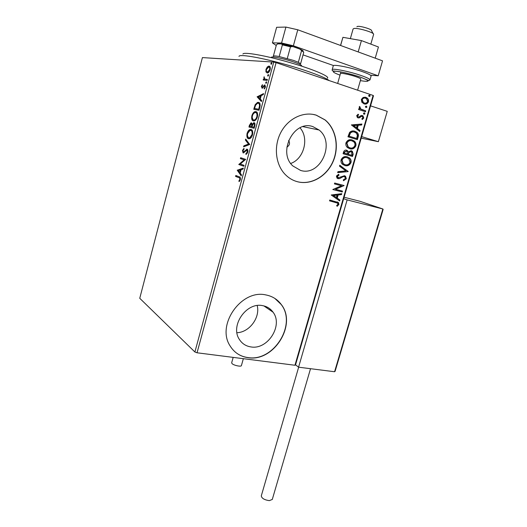 <?xml version="1.0" encoding="UTF-8"?>
<svg xmlns="http://www.w3.org/2000/svg" width="527" height="527" viewBox="0 0 527 527"><rect width="100%" height="100%" fill="white"/><g stroke="black" fill="none" stroke-linecap="round" stroke-linejoin="round"><path stroke-width="0.79" d="M312.9 126.625C293.954 119.636 277.34 152.25 292.841 165.939L300.581 170.425C320.258 176.789 335.824 142.896 319.079 130.004L312.9 126.625M262.551 305.634C246.359 301.978 229.95 325.772 239.35 339.395C242.064 343.657 245.925 346.167 250.931 346.924C267.716 350.033 283.361 325.403 273.058 312.201C270.483 308.618 266.978 306.431 262.551 305.634M265.74 294.903C241.373 289.145 216.123 324.955 230.049 345.831C234.225 352.603 240.233 356.548 248.079 357.681C273.823 362.181 297.307 324.434 281.28 304.52C277.433 299.329 272.255 296.128 265.74 294.903M235.062 351.904C238.751 355.027 243.039 356.911 247.94 357.563C273.678 362.062 297.149 324.336 281.135 304.422L274.837 298.42M316.299 115.169C303.526 111.125 288.111 118.476 280.832 132.461C273.48 146.401 275.516 164.569 285.206 174.483C288.75 178.106 292.874 180.53 297.564 181.762C311.147 185.293 326.483 176.512 332.952 161.894C339.513 147.323 336.246 128.97 325.067 119.892L316.299 115.169M295.647 181.189L297.406 181.71C310.983 185.234 326.312 176.459 332.781 161.848C339.335 147.283 336.068 128.937 324.895 119.86L316.134 115.136L313.078 114.392M265.951 71.962L265.977 69.373L267.321 66.903L268.987 66.099C270.134 66.158 270.516 67.37 270.127 69.722C269.462 71.626 268.638 72.7 267.65 72.95L265.951 71.962L266.557 72.159L266.372 70.934M267.143 80.42L263.177 79.979L263.428 79.05L264.007 79.109L264.126 76.718L264.732 79.037L267.4 79.478L267.143 80.42M261.352 86.435L262.4 84.702L262.584 85.295L261.853 86.435L262.275 87.39L264.785 84.999L265.397 87.12L264.33 88.984L264.106 88.398L264.877 87.166L264.547 85.941L262.215 88.319L261.352 86.435L261.82 86.58M259.798 107.462L259.027 110.281L253.75 109.28L255.206 104.649L257.486 102.416L258.454 102.363C260.028 102.488 260.476 104.188 259.798 107.462M254.139 128.278L248.942 127.04L249.396 125.354L250.964 122.916L251.419 122.896L252.222 124.273L254.073 122.679C254.936 122.89 255.173 123.957 254.791 125.867L254.139 128.278M249.732 144.484L243.586 146.816L243.849 145.827L248.507 144.049L245.411 140.063L245.681 139.075L249.732 144.484M244.067 165.34L243.817 166.255L238.79 164.51L244.139 159.859L240.384 158.62L240.635 157.718L245.687 159.371L240.312 164.042L244.067 165.34M238.863 177.658L235.569 176.393L235.819 175.491L239.159 176.769C240.167 176.749 240.556 177.698 240.332 179.608L239.139 181.624L238.883 181.005L239.811 179.417C239.864 178.205 239.548 177.619 238.863 177.658L235.569 176.393M194.891 351.99L139.754 298.295L202.414 57.588L273.757 62.081L276.089 62.647L197.045 352.787L194.891 351.99L273.757 62.081M237.242 170.234L243.316 168.087L243.046 169.081L241.096 169.727L240.193 173.054L241.478 174.872L241.208 175.866L237.242 170.234L237.888 170.234L237.282 170.083M247.802 152.125L245.944 154.464L245.892 153.634L247.255 152.033L246.834 150.096L243.546 152.896L243.066 152.902L242.466 150.426L243.942 148.397L244.054 149.2L242.98 150.597L243.593 151.98L247.091 149.181C247.861 149.431 248.092 150.412 247.802 152.125M248.546 138.706C247.071 138.37 246.577 136.625 247.058 133.469C247.842 131.151 248.83 129.833 250.029 129.523L251.017 129.497C252.519 129.807 253.013 131.572 252.512 134.793C251.728 137.073 250.747 138.37 249.561 138.687L248.546 138.706M253.382 120.894C251.88 120.624 251.372 118.911 251.86 115.756C252.677 113.358 253.704 111.994 254.949 111.671L255.865 111.632C257.387 111.876 257.901 113.601 257.393 116.823C256.577 119.188 255.555 120.531 254.33 120.854L253.382 120.894M257.123 96.823L263.566 93.589L263.289 94.61L261.221 95.604L260.292 99.01L261.675 100.538L261.399 101.559L257.123 96.823L257.775 96.856L257.169 96.672M265.951 83.358L265.707 82.522L266.372 81.79L266.616 82.627L265.951 83.358M267.914 76.132L267.663 75.302L268.335 74.564L268.586 75.394L267.914 76.132M271.122 64.32L270.871 63.503L271.55 62.746L271.8 63.563L271.122 64.32M294.949 365.257L373.096 95.427L373.491 95.769L295.542 364.842L294.949 365.257L197.045 352.787M361.812 102.198L361.357 99.425L363.182 97.416L365.876 97.37L366.963 97.91C368.254 98.766 368.748 100.058 368.465 101.783C367.431 103.826 365.942 104.524 364.005 103.865L361.812 102.198M365.455 111.744L358.584 109.517L358.841 108.634L359.855 108.964L359.164 107.053L359.592 106.454L360.771 108.997L365.712 110.861L365.455 111.744M356.7 115.604L358.176 114.214L358.617 114.926L357.563 115.821L357.938 116.816L358.933 116.961L361.179 115.492L362.326 115.545L363.011 115.894L363.768 118.035L362.319 119.543L361.832 118.838L362.899 117.864L362.457 116.619L361.39 116.434L359.17 117.916L358.024 117.864L357.365 117.534L356.7 115.604M358.149 137L357.392 139.642L347.958 136.803L349.579 132.448C351.186 130.927 352.932 130.525 354.829 131.249L356.819 132.251C358.294 133.364 358.735 134.945 358.149 137L357.793 136.928L357.036 139.536M352.523 156.46L343.084 153.746L343.545 152.138C344.118 150.432 345.159 149.787 346.654 150.202L348.36 151.848L351.285 150.762L352.359 151.321L353.176 154.207L352.523 156.46M348.149 171.604L337.655 172.625L337.932 171.677L345.896 170.906L339.513 166.183L339.783 165.234L348.149 171.604L337.695 172.487M342.504 191.11L342.26 191.966L332.8 189.516L341.483 185.761L334.414 183.897L334.665 183.034L344.118 185.53L335.482 189.285L342.504 191.11M335.844 202.447L329.54 200.866L329.783 200.01L338.459 202.566L338.901 204.476L337.208 206.301L336.608 205.688L337.932 204.245L337.616 203.145L329.546 200.833M373.096 95.427L276.089 62.647M331.233 194.983L341.759 193.679L341.489 194.615L338.143 194.983L337.24 198.119L339.928 200.029L339.658 200.958L331.233 194.983M346.331 178.778L343.551 180.741L343.275 179.918L345.35 178.581L344.915 176.967L344.21 176.585L343.202 176.617L339.625 178.594L338.051 178.653L336.99 178.08L336.41 176.038L338.65 174.299L339.039 175.135L337.385 176.314L338.262 177.777L344.474 175.722L345.574 176.314L346.331 178.778L343.499 180.583M344.856 165.55L342.557 164.325C341.232 163.245 340.732 161.749 341.068 159.846C342.524 157.013 344.605 156.018 347.313 156.848L349.473 157.968C350.857 159.075 351.371 160.616 351.015 162.579C349.579 165.34 347.524 166.334 344.856 165.55M349.704 148.726L347.563 147.606C346.14 146.499 345.593 144.945 345.929 142.929C347.392 140.09 349.473 139.108 352.181 139.971L354.177 140.999C355.659 142.125 356.226 143.726 355.87 145.795C354.427 148.568 352.372 149.543 349.704 148.726M351.377 124.912L361.897 124.043L361.621 124.998L358.274 125.228L357.352 128.436L360.02 130.531L359.743 131.486L351.377 124.912M363.992 114.319L363.419 113.331L364.414 112.85L364.98 113.832L363.992 114.319M365.942 107.561L365.376 106.573L366.364 106.092L366.937 107.08L365.942 107.561M369.137 96.52L368.571 95.519L369.789 95.156L370.125 96.039L369.137 96.52L370.125 96.039M236.952 332.728C249.39 332.346 260.364 317.557 257.202 305.555M290.739 163.449C303.96 158.963 309.415 138.258 299.982 127.804M286.886 147.119C289.626 145.419 290.206 143.16 288.631 140.347M337.194 201.9L338.117 202.44L338.901 204.476M338.558 204.351L337.003 206.097M336.713 202.691L335.508 202.328M341.371 193.725L341.489 194.615M341.147 194.503L338.143 194.983M337.8 194.871L336.898 198L337.24 198.119M336.898 198L339.928 200.029M339.586 199.911L339.342 200.734M337.069 195.102L333.202 195.379L336.378 197.506L337.069 195.102L333.545 195.497L336.378 197.506M333.202 195.379L333.545 195.497M342.155 191.018L341.911 191.854L342.26 191.966M341.911 191.854L332.807 189.496M334.421 183.877L341.483 185.761M343.716 185.616L335.482 189.285M343.202 176.617L344.21 176.585M342.853 176.512L339.625 178.594M339.276 178.488L337.774 178.561M337.708 178.548L338.051 178.653M338.387 174.378L339.039 175.135M338.69 175.03L337.385 176.314M337.043 176.209L337.359 177.375L338.262 177.777M344.375 175.702L345.225 176.209L345.982 178.673M339.744 165.366L348.189 171.459M349.473 157.968L347.313 156.848M349.118 157.883C350.501 158.989 351.015 160.524 350.659 162.487L351.015 162.579M350.659 162.487C349.289 165.175 347.306 166.183 344.704 165.504M346.713 157.626C344.566 156.974 342.893 157.764 341.707 159.991L342.899 163.607L345.099 164.681C347.234 165.313 348.881 164.536 350.047 162.336L348.861 158.66L347.062 157.718C344.915 157.066 343.248 157.85 342.056 160.083L343.248 163.699L345.099 164.681M341.707 159.991L342.056 160.083M346.318 150.123L348.36 151.848M350.956 150.689L352.003 151.236L353.176 154.207M352.82 154.115L352.174 156.361M351.028 151.631L348.597 152.428L347.965 154.22L351.812 155.313L351.687 151.98L351.028 151.631L348.953 152.514L348.314 154.306L351.812 155.313M346.259 151.038L344.223 152.158L343.96 153.067L347.346 154.029L347.109 151.447L346.417 151.078L344.572 152.244L344.309 153.153L347.346 154.029M344.223 152.158L344.572 152.244M343.96 153.067L344.309 153.153M347.965 154.22L348.314 154.306M348.597 152.428L348.953 152.514M351.45 139.8L352.181 139.971M351.825 139.899L353.815 140.92C355.303 142.046 355.87 143.647 355.514 145.715L355.87 145.795M355.514 145.715C354.256 148.278 352.385 149.299 349.908 148.779M351.364 140.716C349.289 140.142 347.688 140.94 346.562 143.1L347.873 146.868L350.106 147.896M351.924 140.847C349.783 140.169 348.11 140.946 346.918 143.179L348.228 146.954L349.954 147.85C352.082 148.515 353.729 147.744 354.902 145.544C355.191 143.891 354.757 142.619 353.591 141.717L351.924 140.847M346.562 143.1L346.918 143.179M349.599 147.771L349.954 147.85M353.887 131.025L354.829 131.249M354.473 131.177L356.456 132.185C357.932 133.291 358.38 134.872 357.793 136.928M353.808 131.941C352.379 131.519 351.107 131.908 349.987 133.12L348.828 136.137L356.68 138.476L357.385 135.129L356.147 132.909L354.572 132.125C353.024 131.526 351.608 131.882 350.343 133.193L349.184 136.216L356.68 138.476M348.828 136.137L349.184 136.216M349.987 133.12L350.343 133.193M361.509 124.069L361.258 124.932L361.621 124.998M361.258 124.932L358.274 125.228M357.919 125.162L356.99 128.364L357.352 128.436M356.99 128.364L360.02 130.531M359.658 130.465L359.434 131.243M357.207 125.301L353.321 125.485L356.496 127.758L357.207 125.301L353.683 125.551L356.496 127.758M353.321 125.485L353.683 125.551M357.919 114.333L358.617 114.926M358.255 114.866L357.563 115.821M357.201 115.762L357.576 116.75L358.248 116.968M361.786 115.439L362.326 115.545M361.963 115.485L362.648 115.835L363.768 118.035M363.399 117.969L362.207 119.379M361.739 116.381L361.39 116.434M361.028 116.375L360.415 117.152M360.053 117.093L359.17 117.916M358.808 117.857L358.182 117.903M364.078 112.804L364.98 113.832M364.612 113.779L363.946 114.3M358.821 108.694L359.855 108.964M359.427 106.612L360.204 107.119M359.842 107.067L359.605 107.422L359.967 107.475M359.605 107.422L360.402 108.944L361.094 109.214M360.725 109.155L365.712 110.861M365.343 110.808L365.106 111.625M366.245 106.164L366.937 107.08M366.568 107.027L365.916 107.554M364.836 97.152L365.876 97.37M365.507 97.324L366.594 97.864C367.879 98.72 368.38 100.011 368.096 101.737L368.465 101.783M368.096 101.737C367.359 103.424 366.186 104.181 364.585 104.01M364.783 98.088C363.498 97.818 362.517 98.338 361.838 99.662L363.004 102.495L364.691 103.094M365.626 98.259C364.183 97.739 363.037 98.22 362.207 99.708L363.373 102.541L364.262 102.982C365.705 103.496 366.825 103.009 367.629 101.507L366.463 98.674L365.626 98.259M361.838 99.662L362.207 99.708M363.893 102.93L364.262 102.982M369.42 95.11L369.756 96M236.182 176.545L236.406 175.715M239.515 181.202L238.883 181.005M239.495 181.163L240.022 180.418M240.154 180.129L239.574 179.99M240.345 179.549L239.811 179.417M240.483 178.785L239.475 177.81M237.888 170.234L243.21 168.482M241.346 175.346L237.848 170.386M240.477 169.931L238.454 170.596L239.785 172.474L240.477 169.931L241.004 170.063M240.312 172.606L239.785 172.474M243.83 166.203L238.79 164.51M239.396 164.668L238.843 164.319M239.449 164.477L244.752 160.024L244.139 159.859M244.752 160.024L240.384 158.62M240.991 158.785L241.228 157.909M246.524 154.121L245.892 153.634M246.504 153.798L247.433 153.061M247.789 152.171L247.255 152.033M247.96 151.091L246.834 150.096M243.415 152.929L242.934 151.526M242.987 150.564L242.466 150.426M243.402 149.767L244.021 148.976M243.691 152.007L243.296 151.98M243.902 152.145L244.706 151.796L244.093 151.631M244.706 151.796L245.516 150.827L244.91 150.663M245.516 150.827L247.374 149.319M244.311 146.539L244.456 145.992L243.849 145.827M244.456 145.992L249.119 144.22L248.507 144.049M249.119 144.22L246.017 140.235L245.411 140.063M246.017 140.235L246.168 139.695M248.843 138.759L247.4 135.505M247.578 133.614L247.058 133.469M248.467 131.671L250.641 129.695L251.392 129.629M252.795 132.916L251.379 130.591L249.969 130.439L247.598 133.562C247.209 136.111 247.604 137.521 248.797 137.784L249.627 137.771L251.965 134.688C252.38 132.079 251.978 130.656 250.766 130.419M248.797 137.784L250.233 137.942L251.702 136.756M252.499 134.833L251.965 134.688M249.554 127.185L249.805 126.269M250.536 124.062L251.748 123.055M252.703 124.412L252.222 124.273M253.171 123.819L254.422 122.837M255.002 124.668L254.429 123.786L253.52 123.614L252.031 126.302L251.498 126.17C251.873 124.794 251.768 124.01 251.181 123.819L249.719 126.249L251.372 126.638L251.498 126.17M252.031 126.302L251.906 126.763L254.383 127.382L253.849 127.224L254.139 126.164C254.548 124.695 254.442 123.838 253.823 123.608M252.334 125.274L251.787 123.997L251.181 123.819M249.719 126.249L251.985 126.79M251.978 126.816L251.372 126.638M254.673 126.322L254.139 126.164M251.906 126.763L253.849 127.224M253.573 120.92L252.196 117.666M252.38 115.907L251.86 115.756M253.355 113.806L255.555 111.856L256.346 111.796M256.221 111.737L255.865 111.632M257.677 115.097L256.221 112.738M254.027 120.084L255.009 120.116L256.497 118.944M255.615 112.561L254.87 112.594C253.889 112.85 253.065 113.931 252.4 115.821C252.011 118.377 252.42 119.754 253.632 119.965L254.403 119.939C255.378 119.682 256.188 118.615 256.84 116.744C257.255 114.142 256.847 112.745 255.615 112.561M257.374 116.902L256.84 116.744M254.238 120.149L253.632 119.965M254.376 109.399L254.62 108.49M255.773 104.82L255.206 104.649M256.043 104.405L258.092 102.6L259.007 102.541M258.955 102.515L258.454 102.363M260.173 105.617L258.81 103.476M254.534 108.463L259.264 109.418L258.731 109.247L259.547 105.723C259.515 104.129 259.06 103.318 258.204 103.292L257.42 103.338L255.569 105.229L254.534 108.463L258.731 109.247M260.134 105.901L259.547 105.723M257.775 96.856L263.414 94.149M261.504 101.184L257.729 97.008M260.562 95.921L258.421 96.948L259.851 98.523L260.562 95.921L261.089 96.085M260.384 98.687L259.851 98.523M262.453 87.304L262.742 87.601L262.136 87.403M262.742 87.601L263.157 87.423L262.551 87.225M264.073 86.145L264.699 85.42L264.086 85.229M264.699 85.42L265.193 85.196M264.699 88.589L264.106 88.398M265.338 87.311L264.877 87.166M265.509 86.507L264.673 85.973M262.123 88.338L261.86 87.153M266.28 83.213L266.319 82.719L265.707 82.522M266.319 82.719L266.649 82.126M263.816 80.051L264.034 79.241L263.428 79.05M264.034 79.241L264.613 79.307L264.007 79.109M264.613 79.307L264.356 78.675M264.258 77.561L263.796 77.416M265.338 79.234L267.367 79.603M268.243 75.993L268.276 75.506L267.663 75.302M268.276 75.506L268.618 74.9M266.438 69.531L265.977 69.373M267.518 67.581L267.927 67.107L267.321 66.903M267.927 67.107L269.58 66.297M269.567 66.29L268.987 66.099M267.149 73.003L266.557 72.159M270.344 68.339L269.343 67.245M267.538 72.113L269.165 71.764M268.737 67.041L266.464 69.419C266.214 71.138 266.517 72.021 267.373 72.061L269.626 69.683C269.896 67.943 269.6 67.061 268.737 67.041M270.094 69.834L269.626 69.683M267.979 72.258L267.373 72.061M271.445 64.182L271.484 63.708L270.871 63.503M271.484 63.708L271.833 63.088M361.212 138.146L378.366 141.697L361.66 136.618M370.573 105.855L387.246 111.349L378.366 141.697M356.865 26.778L357.51 26.403C360.369 25.757 372.451 29.433 371.535 30.658L373.169 33.649M373.603 34.439L373.623 34.374C374.499 32.621 357.833 27.635 353.966 28.491L353.09 28.978L350.356 38.636M383.129 209.456L382.859 208.982L360.119 201.327L344.098 197.23M335.106 371.298L334.573 371.739L382.859 208.982L347.141 199.898L298.572 367.187L295.542 364.842M343.67 198.712L347.141 199.898M334.573 371.739L298.572 367.187M303.789 126.427L303.684 126.796M272.294 499.438L269.323 500.643C264.35 499.906 261.675 498.311 261.3 495.861L298.657 367.2M241.419 365.56L241.406 365.613C241.182 366.97 233.863 365.435 232.078 363.65L231.663 362.8L233.171 357.385M358.189 51.929L375.211 58.168L378.432 46.982L361.423 40.592L358.189 51.929M340.62 45.487L342.925 37.318L340.521 45.454M342.925 37.318L361.423 40.592M277.459 44.057L277.459 44.044C277.149 42.674 288.592 44.9 296.675 47.812C300.95 49.354 303.137 50.48 303.249 51.198L303.091 51.409M297.775 29.782L293.381 45.777L281.583 43.003L272.413 42.865L276.629 27.292L285.924 27.075L297.775 29.782L382.536 60.849L378.202 75.802L371.041 75.249M272.413 42.865L276.247 45.506M333.466 65.526L303.045 54.88M293.381 45.777L378.202 75.802M281.583 43.003L285.924 27.075M340.449 73.609C340.172 72.601 349.961 74.57 356.285 76.817C359.236 77.858 360.745 78.602 360.811 79.057L357.616 90.196M329.125 80.572C325.534 77.265 304.211 69.478 281.247 63.299C258.27 57.1 239.752 54.136 239.034 56.257L238.988 56.429M242.907 54.024C243.652 51.712 265.292 55.473 289.073 62.318C312.88 69.136 330.416 76.593 327.366 78.213M273.322 56.251C273.467 55.737 275.43 55.829 279.198 56.541L293.585 60.434L298.348 62.285L300.574 63.813L303.75 52.338L299.725 49.018C302.254 50.105 303.354 50.869 303.032 51.297M301.642 65.855L301.661 65.776C301.51 65.045 298.921 63.807 293.901 62.054C284.369 58.728 270.957 55.967 271.392 57.377L271.319 57.647M298.348 62.285L301.549 50.691M279.198 56.541L282.38 44.881L281.497 43.912L292.854 46.587L299.725 49.018M292.854 46.587L290.489 46.791L282.38 44.881M287.287 58.484L290.489 46.791M300.568 63.866L303.75 52.338M277.755 43.879L281.497 43.912M277.815 43.853L276.444 44.762L273.342 56.178L276.444 44.762M340.936 177.54L341.285 177.639M348.09 153.779L348.439 153.864M348.993 135.564L349.348 135.637M363.044 110.057L363.406 110.117M249.917 125.505L249.396 125.354M254.765 107.627L254.245 107.468M259.541 108.404L259.007 108.246M263.777 86.527L263.21 86.342M266.669 79.531L266.056 79.333M371.074 76.125L371.107 76.026C371.021 75.157 368.254 73.74 362.82 71.784C351.015 67.528 332.695 63.938 333.248 65.921L332.188 69.663M360.349 80.651C370.501 82.212 370.521 81.046 360.422 77.153C351.134 74.083 343.097 72.127 336.305 71.277C331.371 71.059 332.609 72.351 340.014 75.15M361.687 75.717C367.128 77.653 369.901 79.037 369.994 79.88L368.841 80.585L360.521 77.153C352.925 74.61 345.686 72.746 338.808 71.553C330.732 70.592 332.616 71.283 332.162 69.762C331.595 67.858 349.888 71.501 361.687 75.717M269.85 310.001L270.127 309.033M263.875 305.904L273.058 312.201M302.966 126.651L319.079 130.004M338.459 202.566L338.117 202.44M337.708 177.48L337.359 177.375M345.574 176.314L345.225 176.209M343.248 163.699L342.899 163.607M347.629 150.715L347.273 150.63M352.359 151.321L352.003 151.236M354.177 140.999L353.815 140.92M348.228 146.954L347.873 146.868M356.819 132.251L356.456 132.185M357.938 116.816L357.576 116.75M363.011 115.894L362.648 115.835M364.671 112.976L364.302 112.923M360.771 108.997L360.402 108.944M366.963 97.91L366.594 97.864M363.373 102.541L363.004 102.495M243.593 151.98L244.199 152.145M246.59 149.187L247.196 149.358M250.029 129.523L250.641 129.695M249.627 137.771L250.233 137.942M250.964 122.916L251.57 123.094M253.619 122.699L254.225 122.877M254.949 111.671L255.555 111.856M254.403 119.939L255.009 120.116M257.486 102.416L258.092 102.6M262.275 87.39L262.881 87.587M264.488 85.018L265.101 85.216M268.48 66.145L269.086 66.349M267.775 72.021L268.388 72.225M373.623 34.374L370.83 44.13M340.916 71.955L337.655 83.45M335.093 371.337L383.142 209.423M272.261 499.543L310.528 368.702M241.406 365.613L243.349 358.683M371.107 76.026L369.994 79.88M301.661 65.776L301.569 66.125"/></g></svg>
